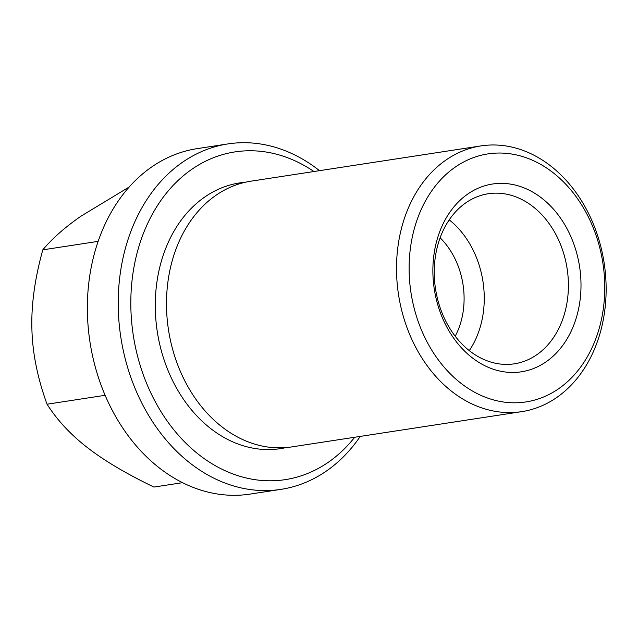 <?xml version="1.0" encoding="UTF-8"?>
<svg xmlns="http://www.w3.org/2000/svg" width="638" height="638" viewBox="0 0 638 638"><rect width="100%" height="100%" fill="white"/><g stroke="black" fill="none" stroke-linecap="round" stroke-linejoin="round"><path stroke-width="0.96" d="M480.948 145.911L250.925 181.184A134.419 104.018 81.3 0 0 215.74 195.443A134.419 104.018 81.3 0 0 182.42 375.973A134.419 104.018 81.3 0 0 291.678 446.919L521.709 411.646A134.419 104.018 81.3 0 0 556.886 397.386A134.419 104.018 81.3 0 0 598.779 239.282A134.419 104.018 81.3 0 0 480.948 145.911A134.419 104.018 81.3 0 0 445.771 160.17A134.419 104.018 81.3 0 0 403.878 318.274A134.419 104.018 81.3 0 0 521.709 411.646M558.792 388.622A125.463 97.088 81.3 0 0 589.895 220.118A125.463 97.088 81.3 0 0 455.085 167.212A125.463 97.088 81.3 0 0 423.983 335.708A125.463 97.088 81.3 0 0 558.792 388.622M245.343 182.245A134.419 104.018 81.3 0 0 171.199 377.696A134.419 104.018 81.3 0 0 286.039 447.581M319.502 170.673A174.748 135.224 81.3 0 0 227.981 143.909A174.748 135.224 81.3 0 0 182.245 162.443A174.748 135.224 81.3 0 0 127.783 367.982A174.748 135.224 81.3 0 0 280.959 489.362A174.748 135.224 81.3 0 0 326.704 470.828A174.748 135.224 81.3 0 0 360.255 436.408M313.928 171.526A165.784 128.294 81.3 0 0 191.559 169.493A165.784 128.294 81.3 0 0 150.464 392.147A165.784 128.294 81.3 0 0 328.61 462.056A165.784 128.294 81.3 0 0 354.68 437.261M227.981 143.909L197.126 148.638A174.748 135.224 81.3 0 0 151.389 167.18A174.748 135.224 81.3 0 0 96.928 372.712A174.748 135.224 81.3 0 0 250.104 494.099L280.959 489.362M465.772 202.868A86.026 66.575 81.3 0 0 438.96 304.055A86.026 66.575 81.3 0 0 514.372 363.812A86.026 66.575 81.3 0 0 536.885 354.688A86.026 66.575 81.3 0 0 563.697 253.501A86.026 66.575 81.3 0 0 488.285 193.745A86.026 66.575 81.3 0 0 465.772 202.868M546.2 361.73A94.99 73.506 -98.7 0 1 444.128 321.672A94.99 73.506 -98.7 0 1 467.678 194.104A94.99 73.506 -98.7 0 1 569.75 234.154A94.99 73.506 -98.7 0 1 546.2 361.73M455.205 336.21A71.687 55.474 81.3 0 0 440.116 237.807M469.281 350.605A86.026 66.575 81.3 0 0 449.224 219.855M129.195 186.998L81.09 216.099C65.084 227.208 52.324 238.46 42.794 249.849C34.803 278.678 31.166 305.068 31.9 329.025C32.49 353.005 37.538 378.063 47.045 404.213C57.324 420.306 70.794 434.781 87.462 447.637C103.986 460.508 126.133 473.659 153.917 487.065L182.572 482.671M98.132 241.363L42.794 249.849M105.126 395.305L47.045 404.213"/></g></svg>
